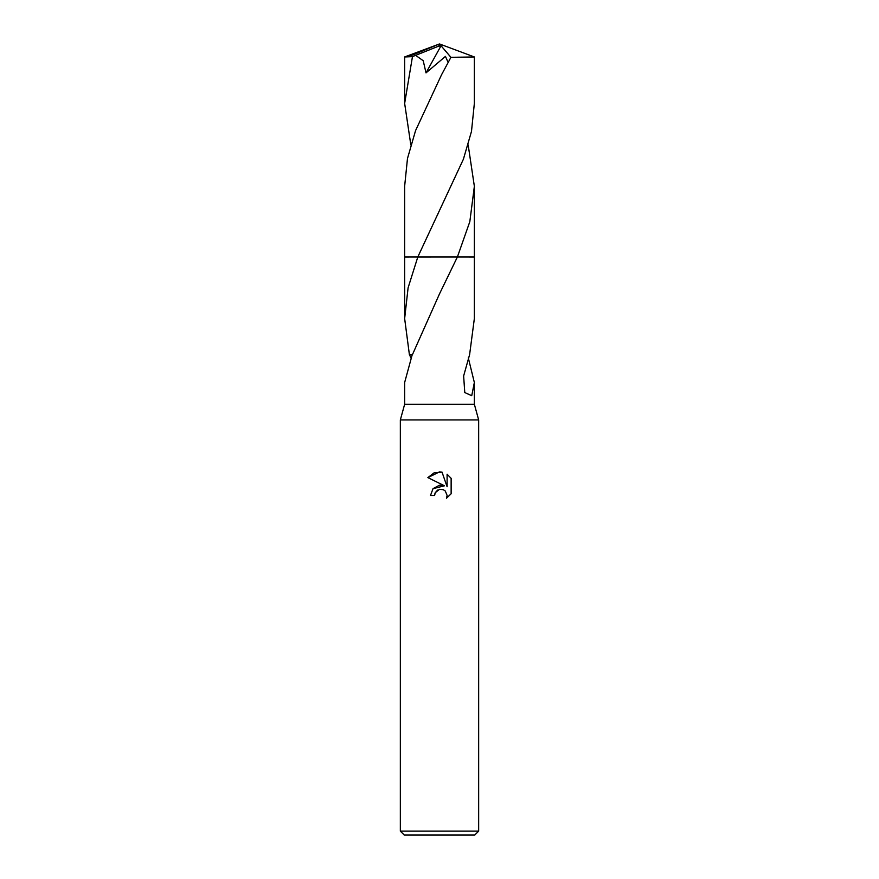 <?xml version="1.0" encoding="UTF-8"?>
<svg xmlns="http://www.w3.org/2000/svg" width="879" height="879" viewBox="0 0 879 879"><rect width="100%" height="100%" fill="white"/><g stroke="black" fill="none" stroke-linecap="round" stroke-linejoin="round"><path stroke-width="1.32" d="M412.251 354.6L404.648 382.508L404.648 404.252L400.341 419.92L478.659 419.92L478.659 831.138L400.341 831.138L404.252 835.05L474.748 835.05L478.659 831.138M404.648 404.252L474.352 404.252L478.659 419.92M439.5 489.339L435.27 492.647L434.611 495.481L430.49 495.481L433.039 488.625L439.5 485.197L444.488 485.801L427.864 477.605L439.5 471.869L442.027 472.133L447.103 486.757L447.103 474.231L451.136 478.319L451.136 493.767L446.455 498.25L447.114 495.448L445.29 491.02L443.258 489.669L439.5 489.339L443.258 489.669L445.29 491.02L447.114 495.448L446.455 498.25L451.136 493.767M468.287 357.83L474.352 382.508L471.737 395.704L464.771 392.561L463.64 375.97L469.617 354.589L474.352 318.561L474.363 256.998L457.377 256.998L474.352 257.009M412.46 354.589L409.383 354.589L404.648 318.561L408.098 287.818L417.8 257.009L457.377 256.998L439.5 293.894L412.46 354.6M434.611 495.481L435.028 493.196M444.488 485.801L432.984 488.691M435.27 492.647L437.632 490.086M451.136 478.319L447.103 474.231M442.027 472.133L434.116 472.825L427.864 477.605M410.713 357.83L409.603 354.589M404.648 257.009L417.8 256.998L463.387 159.253L471.485 131.41L474.352 103.414L474.352 56.959L450.927 57.322L441.533 74.792L415.558 130.619L407.482 158.495L404.637 186.315L404.637 256.998L417.8 256.998L404.648 257.009L404.648 318.561M457.377 256.998L474.363 256.998L474.363 186.315L469.825 221.651L457.388 256.998M410.834 144.892L404.648 103.414L404.648 56.959L412.46 56.641L415.635 55.344L423.217 60.728L426.018 72.891L445.455 56.388L447.938 62.013M404.648 103.414L412.46 56.641M415.635 55.344L438.687 46.137L439.5 43.95L474.352 56.959M468.166 144.892L474.363 186.315M438.687 46.137L439.5 43.95L408.603 56.641M438.687 46.235L441.049 45.763L426.018 72.891M441.049 45.763L450.927 57.322M474.352 382.508L474.352 404.252M400.341 419.92L400.341 831.138M437.434 215.058L437.83 214.267M439.5 43.95L404.681 56.926"/></g></svg>
